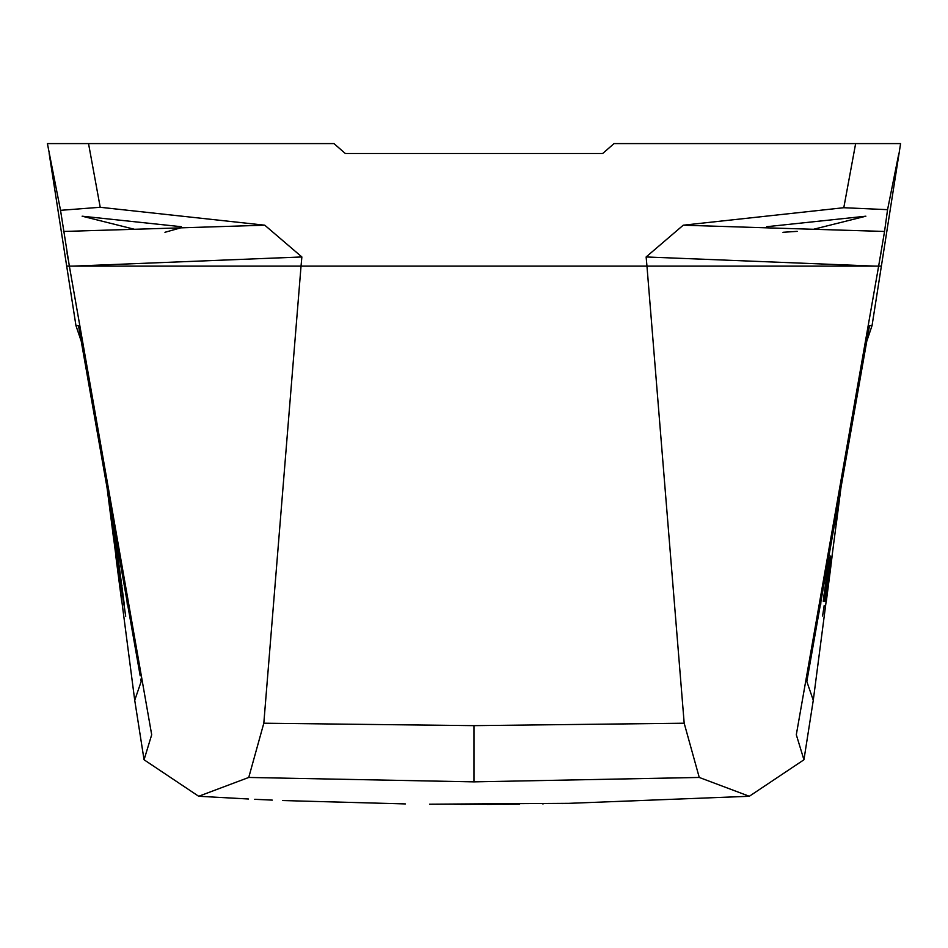<?xml version="1.0" encoding="UTF-8"?>
<svg xmlns="http://www.w3.org/2000/svg" width="948" height="948" viewBox="0 0 948 948"><rect width="100%" height="100%" fill="white"/><g stroke="black" fill="none" stroke-linecap="round" stroke-linejoin="round"><path stroke-width="1.42" d="M813.503 229.286L767.299 227.852L766.671 226.714L865.88 216.191L813.503 229.286L884.555 231.454L878.642 266.115L881.379 266.115L301.037 266.115L646.963 266.115L684.183 723.217L474 725.647L263.817 723.217L301.037 266.115L66.621 266.115L69.358 266.115L151.692 734.759L144.06 759.775L198.689 796.273L248.494 798.998M869.47 325.911L806.819 681.505L813.277 700.252L803.94 759.775L749.311 796.273L562.01 803.608M869.577 325.638L872.042 325.638L865.998 343.543M864.635 350.926L862.656 361.875M874.803 266.115L646.133 256.955L646.963 266.115L878.642 266.115L796.308 734.759L803.94 759.775M454.685 804.224L519.646 804.188M684.183 723.217L699.257 777.455L749.311 796.273M699.257 777.455L474 781.863L248.743 777.455L198.689 796.273M571.561 803.323L429.562 804.188M571.561 803.371L565.375 803.549M543.322 803.833L542.422 803.833M436.708 804.2L438.308 804.2M405.4 803.928L282.48 800.539M254.728 799.306L272.313 800.112M140.185 675.794L78.53 325.899M78.423 325.638L75.959 325.638L82.014 343.543M141.181 681.505L140.766 679.159L141.181 681.505L134.723 700.252L144.06 759.775M263.817 723.217L248.743 777.455M807.815 675.794L806.819 681.505M830.804 557.163L824.902 600.357L830.673 557.163M823.895 600.357L824.606 594.041L823.291 601.482L823.634 597.678L829.393 557.163L824.748 591.848L829.998 557.163L823.8 600.357M836.373 523.379L841.646 482.295M841.551 483.077L840.71 489.713M841.67 482.117L841.149 486.194L841.682 482.082M841.611 482.461L840.663 489.322M830.59 556.038L824.191 601.482L830.602 556.026M830.898 558.336L825.151 601.482L830.898 558.336M829.654 569.807L825.601 601.482L829.749 569.807M826.395 600.357L831.977 557.163L826.372 600.357M824.203 605.452L822.568 616.07L824.203 605.452M831.763 557.163L826.3 600.357L831.834 557.163M824.191 601.482L826.3 601.482L827.142 594.965L826.3 601.494L830.507 569.084M841.267 484.452L836.041 524.517L840.781 487.391M840.366 489.476L840.047 491.443M840.71 487.627L835.804 524.517L840.568 488.137M840.011 491.467L835.804 522.822L838.956 497.664M828.007 588.412L827.154 594.965M121.403 598.65L116.012 557.163L121.439 598.65M117.268 562.164L107.349 488.03L125.705 616.295L117.611 562.164M108.949 497.108L116.794 550.385L112.528 517.644M113.013 520.405L124.307 604.575L108.084 492.142M106.46 482.899L113.772 539.993L106.342 482.153M106.449 483.077L107.16 488.623M115.81 556.038L121.7 601.494M507.227 804.295L508.353 804.295M493.316 804.224L460.657 804.402M502.855 804.212L487.402 804.402M508.721 804.295L502.855 804.307M493.316 804.307L454.685 804.307M117.493 569.084L119.934 587.961M127.305 604.575L126.902 599.906M828.066 587.961L830.958 565.589L828.031 587.961M820.695 604.575L820.921 601.482M839.205 496.977L839.3 495.674M837.321 512.726L838.198 505.971L837.25 512.726M827.118 589.703L827.995 582.937L827.011 589.703M826.94 588.566L829.844 566.489L826.94 588.566M827.734 576.005L829.429 564.143L827.734 576.005M829.441 564.119L829.322 565.316M840.284 492.522L837.44 514.717L840.248 492.522M829.393 557.163L829.998 557.163M181.329 226.714L180.701 227.852L134.498 229.286L82.121 216.191L181.329 226.714M898.846 153.505L887.565 209.662L843.791 207.719L855.641 143.586L900.6 143.586L614.043 143.586L602.667 153.505L345.333 153.505L368.345 153.505L345.333 153.505L333.957 143.586L88.531 143.586L100.215 207.28L264.765 225.197L301.867 256.955L73.197 266.115L301.037 266.115L301.867 256.955M73.197 266.115L69.358 266.115L60.53 210.326L47.4 143.586L88.531 143.586M884.555 231.454L887.565 209.662M880.206 257.311L880.905 253.353M843.791 207.719L683.235 225.197L767.299 227.852M646.133 256.955L683.235 225.197M49.154 153.505L75.959 325.638M67.012 252.867L68.114 259.159M63.445 231.454L134.498 229.286M164.94 232.296L180.701 227.852L264.765 225.197M100.215 207.28L60.53 210.326M782.953 232.296L797.197 231.359M474 725.647L474 781.863M122.031 585.354L121.119 585.354M872.042 325.638L900.6 143.586M813.277 700.252L841.694 481.999M134.723 700.252L106.306 481.999"/></g></svg>
